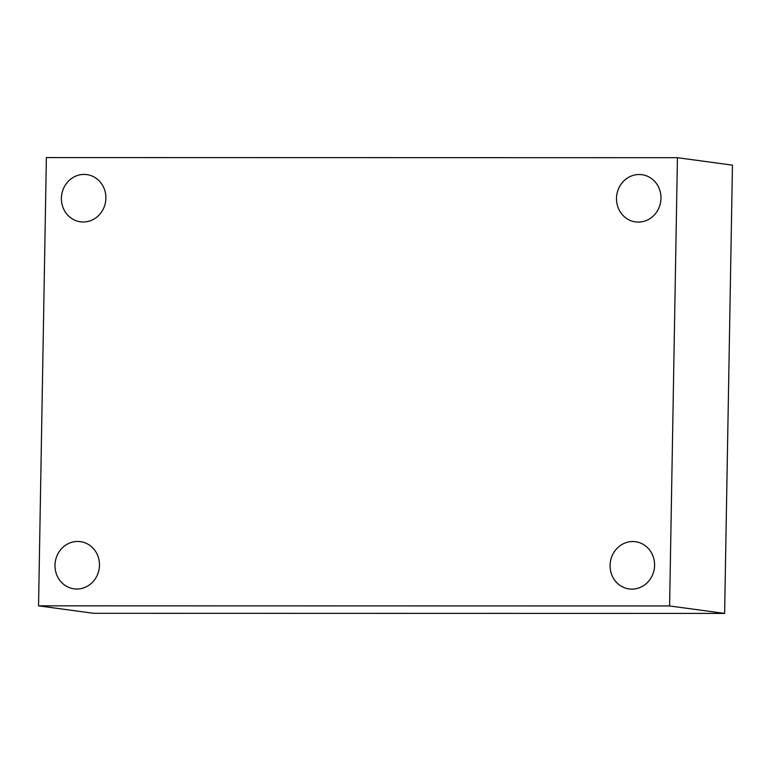 <?xml version="1.0" encoding="UTF-8"?>
<svg xmlns="http://www.w3.org/2000/svg" width="771" height="771" viewBox="0 0 771 771"><rect width="100%" height="100%" fill="white"/><g stroke="black" fill="none" stroke-linecap="round" stroke-linejoin="round"><path stroke-width="1.16" d="M46.376 157.583L677.43 157.698L669.604 605.958L38.55 605.842L46.376 157.583M669.604 605.958L724.624 613.417L732.45 165.158L677.43 157.698M724.624 613.417L93.57 613.302L38.55 605.842M54.992 565.23A23.814 22.224 97.7 0 1 80.435 541.637A23.814 22.224 97.7 0 1 99.478 565.239A23.814 22.224 97.7 0 1 74.035 588.842A23.814 22.224 97.7 0 1 54.992 565.23M610.083 565.336A23.814 22.224 97.7 0 1 635.535 541.734A23.814 22.224 97.7 0 1 654.579 565.345A23.814 22.224 97.7 0 1 629.136 588.938A23.814 22.224 97.7 0 1 610.083 565.336M616.492 198.301A23.814 22.224 97.7 0 1 641.944 174.699A23.814 22.224 97.7 0 1 660.988 198.311A23.814 22.224 97.7 0 1 635.535 221.903A23.814 22.224 97.7 0 1 616.492 198.301M61.401 198.195A23.814 22.224 97.7 0 1 86.844 174.603A23.814 22.224 97.7 0 1 105.887 198.205A23.814 22.224 97.7 0 1 80.444 221.807A23.814 22.224 97.7 0 1 61.401 198.195"/></g></svg>

